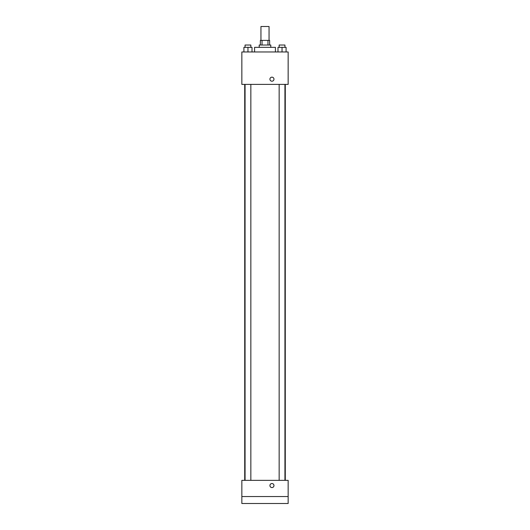 <?xml version="1.0" encoding="UTF-8"?>
<svg xmlns="http://www.w3.org/2000/svg" width="530" height="530" viewBox="0 0 530 530"><rect width="100%" height="100%" fill="white"/><g stroke="black" fill="none" stroke-linecap="round" stroke-linejoin="round"><path stroke-width="0.79" d="M269.055 40.393L269.055 26.5L260.945 26.5L260.945 40.393M262.032 45.023L262.032 40.393L260.369 40.393L260.369 45.023M262.032 40.393L269.631 40.393L269.631 45.023M267.968 45.023L267.968 40.393M259.21 47.342L259.21 45.023L270.79 45.023L270.79 47.342M275.421 51.973L275.421 47.342L254.579 47.342L254.579 51.973M241.846 51.973L288.154 51.973L288.154 84.389L241.846 84.389L241.846 51.973M271.95 81.209A2.027 2.027 0 0 1 270.194 78.168A2.027 2.027 0 0 1 273.699 78.168A2.027 2.027 0 0 1 271.95 81.209M241.846 480.346L288.154 480.346L288.154 503.5L241.846 503.5L241.846 480.346M271.95 487.574A2.027 2.027 0 0 1 270.194 484.539A2.027 2.027 0 0 1 273.699 484.539A2.027 2.027 0 0 1 271.95 487.574M241.846 496.55L288.154 496.55M277.992 51.973L277.992 47.342L286.094 47.342L286.094 51.973L286.094 47.342M282.04 51.973L282.04 47.342M284.935 47.342L284.935 45.023L279.151 45.023L279.151 47.342M243.906 51.973L243.906 47.342L252.008 47.342L252.008 51.973L252.008 47.342M247.96 51.973L247.96 47.342M250.849 47.342L250.849 45.023L245.065 45.023L245.065 47.342M285.286 480.346L285.286 84.389M244.714 480.346L244.714 84.389M279.151 84.389L279.151 480.346M284.935 84.389L284.935 480.346M250.849 480.346L250.849 84.389M245.065 480.346L245.065 84.389"/></g></svg>
